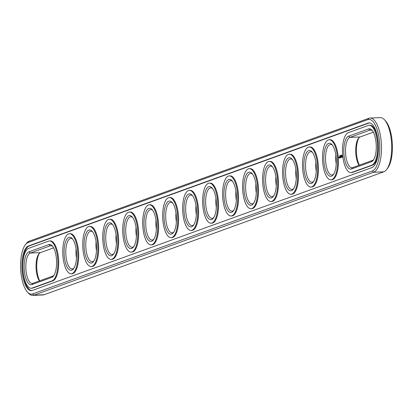 <?xml version="1.0" encoding="UTF-8"?>
<svg xmlns="http://www.w3.org/2000/svg" width="413" height="413" viewBox="0 0 413 413"><rect width="100%" height="100%" fill="white"/><g stroke="black" fill="none" stroke-linecap="round" stroke-linejoin="round"><path stroke-width="0.62" d="M372.407 130.725A15.26 5.715 -92.5 0 0 370.575 130.028A15.26 5.715 -92.5 0 0 369.914 130.162L349.93 137.39A15.26 5.715 -92.5 0 0 345.593 153.641A15.26 5.715 -92.5 0 0 351.912 167.745A15.26 5.715 -92.5 0 0 352.578 167.611L372.557 160.383A15.26 5.715 -92.5 0 0 373.662 159.661M27.465 292.099L28.528 293.251A27.248 10.206 -92.5 0 0 32.751 295.393L42.947 294.949A27.248 10.206 -92.5 0 0 44.129 294.712L383.791 171.813A27.248 10.206 -92.5 0 0 386.63 169.552L387.59 168.313A25.942 9.716 -92.5 0 0 392.35 144.359A25.942 9.716 -92.5 0 0 385.535 120.901L384.472 119.749A27.248 10.206 -92.5 0 0 380.249 117.607L370.053 118.051A27.248 10.206 -92.5 0 0 368.871 118.288L29.209 241.187A27.248 10.206 -92.5 0 0 26.37 243.448L25.41 244.687A25.942 9.716 -92.5 0 0 20.65 268.641A25.942 9.716 -92.5 0 0 27.465 292.099A25.942 9.716 -92.5 0 0 32.606 293.911L372.268 171.013A25.942 9.716 -92.5 0 0 379.532 141.881A25.942 9.716 -92.5 0 0 367.776 119.636L28.11 242.534A25.942 9.716 -92.5 0 0 25.41 244.687M39.694 280.819A16.566 6.205 87.5 0 1 39.338 253.339M359.021 137.668A16.566 6.205 -92.5 0 0 359.377 165.154M373.306 132.181L360.131 136.951A15.26 5.715 -92.5 0 0 358.541 138.216A15.26 5.715 -92.5 0 0 355.712 151.359A15.26 5.715 -92.5 0 0 359.078 165.257M371.457 161.731A16.566 6.205 -92.5 0 0 373.182 160.358A16.566 6.205 -92.5 0 0 376.222 145.056A16.566 6.205 -92.5 0 0 371.87 130.074A16.566 6.205 -92.5 0 0 368.587 128.918L348.608 136.145A16.566 6.205 -92.5 0 0 343.967 154.751A16.566 6.205 -92.5 0 0 351.478 168.958L371.457 161.731L372.557 160.383M386.63 169.552A27.248 10.206 -92.5 0 0 391.627 144.39A27.248 10.206 -92.5 0 0 384.472 119.749M39.395 280.928A15.26 5.715 87.5 0 1 36.024 267.025A15.26 5.715 87.5 0 1 38.853 253.881A15.26 5.715 87.5 0 1 40.443 252.617L53.623 247.846M96.456 250.841A15.26 5.715 87.5 0 1 96.059 241.713M76.477 258.068A15.26 5.715 87.5 0 1 76.08 248.941M116.435 243.613A15.26 5.715 87.5 0 1 116.043 234.481M136.419 236.381A15.26 5.715 87.5 0 1 136.022 227.253M156.398 229.153A15.26 5.715 87.5 0 1 156 220.026M176.377 221.926A15.26 5.715 87.5 0 1 175.979 212.793M336.218 164.09A15.26 5.715 87.5 0 1 335.826 154.963M316.239 171.318A15.26 5.715 87.5 0 1 315.842 162.19M276.276 185.778A15.26 5.715 87.5 0 1 275.884 176.65M296.26 178.545A15.26 5.715 87.5 0 1 295.863 169.418M216.34 207.465A15.26 5.715 87.5 0 1 215.942 198.338M196.356 214.693A15.26 5.715 87.5 0 1 195.963 205.566M256.297 193.005A15.26 5.715 87.5 0 1 255.905 183.878M236.319 200.233A15.26 5.715 87.5 0 1 235.921 191.105M348.304 132.692A20.056 7.511 -92.5 0 0 342.599 154.049A20.056 7.511 -92.5 0 0 350.911 172.588A20.056 7.511 -92.5 0 0 351.778 172.412L371.762 165.185A20.056 7.511 -92.5 0 0 377.467 143.827A20.056 7.511 -92.5 0 0 369.155 125.289A20.056 7.511 -92.5 0 0 368.282 125.464L348.304 132.692M32.751 295.393A27.248 10.206 -92.5 0 0 33.928 295.156L373.595 172.257A27.248 10.206 -92.5 0 0 381.344 143.239A27.248 10.206 -92.5 0 0 370.053 118.051M53.979 275.332A15.26 5.715 87.5 0 1 52.869 276.049L32.89 283.282A15.26 5.715 87.5 0 1 32.229 283.416A15.26 5.715 87.5 0 1 25.905 269.307A15.26 5.715 87.5 0 1 30.247 253.061L50.226 245.828A15.26 5.715 87.5 0 1 50.887 245.699A15.26 5.715 87.5 0 1 52.725 246.396M93.937 260.871A15.26 5.715 87.5 0 1 92.171 261.728A15.26 5.715 87.5 0 1 85.801 246.731A15.26 5.715 87.5 0 1 90.85 231.239A15.26 5.715 87.5 0 1 92.682 231.936M73.958 268.099A15.26 5.715 87.5 0 1 72.192 268.956A15.26 5.715 87.5 0 1 65.822 253.959A15.26 5.715 87.5 0 1 70.871 238.466A15.26 5.715 87.5 0 1 72.703 239.168M113.916 253.639A15.26 5.715 87.5 0 1 112.15 254.496A15.26 5.715 87.5 0 1 105.78 239.499A15.26 5.715 87.5 0 1 110.829 224.006A15.26 5.715 87.5 0 1 112.666 224.708M133.9 246.411A15.26 5.715 87.5 0 1 132.129 247.268A15.26 5.715 87.5 0 1 125.758 232.271A15.26 5.715 87.5 0 1 130.813 216.779A15.26 5.715 87.5 0 1 132.645 217.481M153.879 239.184A15.26 5.715 87.5 0 1 152.113 240.036A15.26 5.715 87.5 0 1 145.743 225.044A15.26 5.715 87.5 0 1 150.791 209.551A15.26 5.715 87.5 0 1 152.624 210.248M173.858 231.951A15.26 5.715 87.5 0 1 172.092 232.808A15.26 5.715 87.5 0 1 165.721 217.811A15.26 5.715 87.5 0 1 170.77 202.318A15.26 5.715 87.5 0 1 172.603 203.02M333.699 174.121A15.26 5.715 87.5 0 1 331.933 174.973A15.26 5.715 87.5 0 1 325.563 159.976A15.26 5.715 87.5 0 1 330.612 144.488A15.26 5.715 87.5 0 1 332.45 145.185M313.72 181.348A15.26 5.715 87.5 0 1 311.954 182.205A15.26 5.715 87.5 0 1 305.584 167.208A15.26 5.715 87.5 0 1 310.633 151.716A15.26 5.715 87.5 0 1 312.465 152.418M273.757 195.808A15.26 5.715 87.5 0 1 271.991 196.66A15.26 5.715 87.5 0 1 265.621 181.663A15.26 5.715 87.5 0 1 270.67 166.176A15.26 5.715 87.5 0 1 272.508 166.873M293.741 188.576A15.26 5.715 87.5 0 1 291.976 189.433A15.26 5.715 87.5 0 1 285.6 174.436A15.26 5.715 87.5 0 1 290.654 158.943A15.26 5.715 87.5 0 1 292.487 159.645M213.82 217.496A15.26 5.715 87.5 0 1 212.05 218.348A15.26 5.715 87.5 0 1 205.679 203.356A15.26 5.715 87.5 0 1 210.733 187.863A15.26 5.715 87.5 0 1 212.566 188.56M193.836 224.724A15.26 5.715 87.5 0 1 192.071 225.581A15.26 5.715 87.5 0 1 185.7 210.584A15.26 5.715 87.5 0 1 190.749 195.091A15.26 5.715 87.5 0 1 192.587 195.793M253.778 203.036A15.26 5.715 87.5 0 1 252.013 203.893A15.26 5.715 87.5 0 1 245.642 188.896A15.26 5.715 87.5 0 1 250.691 173.403A15.26 5.715 87.5 0 1 252.524 174.105M233.799 210.263A15.26 5.715 87.5 0 1 232.034 211.12A15.26 5.715 87.5 0 1 225.663 196.123A15.26 5.715 87.5 0 1 230.712 180.631A15.26 5.715 87.5 0 1 232.545 181.333M350.911 172.588L351.716 172.551A20.056 7.511 -92.5 0 0 352.588 172.381L351.778 172.412M369.155 125.289L369.96 125.253A20.056 7.511 -92.5 0 1 378.272 143.796A20.056 7.511 -92.5 0 1 372.567 165.148L352.588 172.381M31.791 284.629A16.566 6.205 87.5 0 1 24.284 270.422A16.566 6.205 87.5 0 1 28.92 251.816L48.904 244.589A16.566 6.205 87.5 0 1 52.188 245.745A16.566 6.205 87.5 0 1 56.54 260.727A16.566 6.205 87.5 0 1 53.499 276.023A16.566 6.205 87.5 0 1 51.775 277.397L31.791 284.629L32.89 283.282M96.374 244.336A16.566 6.205 87.5 0 1 93.462 261.563A16.566 6.205 87.5 0 1 84.097 246.804A16.566 6.205 87.5 0 1 92.145 231.285A16.566 6.205 87.5 0 1 96.374 244.336M76.395 251.563A16.566 6.205 87.5 0 1 73.478 268.796A16.566 6.205 87.5 0 1 64.118 254.031A16.566 6.205 87.5 0 1 72.167 238.518A16.566 6.205 87.5 0 1 76.395 251.563M116.352 237.108A16.566 6.205 87.5 0 1 113.441 254.336A16.566 6.205 87.5 0 1 104.081 239.576A16.566 6.205 87.5 0 1 112.129 224.058A16.566 6.205 87.5 0 1 116.352 237.108M136.331 229.876A16.566 6.205 87.5 0 1 133.42 247.108A16.566 6.205 87.5 0 1 124.06 232.343A16.566 6.205 87.5 0 1 132.108 216.83A16.566 6.205 87.5 0 1 136.331 229.876M156.315 222.648A16.566 6.205 87.5 0 1 153.399 239.876A16.566 6.205 87.5 0 1 144.039 225.116A16.566 6.205 87.5 0 1 152.087 209.597A16.566 6.205 87.5 0 1 156.315 222.648M176.294 215.421A16.566 6.205 87.5 0 1 173.383 232.648A16.566 6.205 87.5 0 1 164.018 217.883A16.566 6.205 87.5 0 1 172.071 202.37A16.566 6.205 87.5 0 1 176.294 215.421M336.136 157.585A16.566 6.205 87.5 0 1 333.224 174.813A16.566 6.205 87.5 0 1 323.864 160.053A16.566 6.205 87.5 0 1 331.913 144.535A16.566 6.205 87.5 0 1 336.136 157.585M316.157 164.813A16.566 6.205 87.5 0 1 313.24 182.045A16.566 6.205 87.5 0 1 303.88 167.28A16.566 6.205 87.5 0 1 311.929 151.762A16.566 6.205 87.5 0 1 316.157 164.813M276.194 179.273A16.566 6.205 87.5 0 1 273.282 196.5A16.566 6.205 87.5 0 1 263.922 181.741A16.566 6.205 87.5 0 1 271.971 166.222A16.566 6.205 87.5 0 1 276.194 179.273M296.178 172.045A16.566 6.205 87.5 0 1 293.261 189.273A16.566 6.205 87.5 0 1 283.901 174.508A16.566 6.205 87.5 0 1 291.95 158.995A16.566 6.205 87.5 0 1 296.178 172.045M216.252 200.961A16.566 6.205 87.5 0 1 213.34 218.188A16.566 6.205 87.5 0 1 203.981 203.428A16.566 6.205 87.5 0 1 212.029 187.91A16.566 6.205 87.5 0 1 216.252 200.961M196.273 208.188A16.566 6.205 87.5 0 1 193.361 225.421A16.566 6.205 87.5 0 1 184.002 210.656A16.566 6.205 87.5 0 1 192.05 195.137A16.566 6.205 87.5 0 1 196.273 208.188M256.215 186.5A16.566 6.205 87.5 0 1 253.303 203.733A16.566 6.205 87.5 0 1 243.938 188.968A16.566 6.205 87.5 0 1 251.992 173.45A16.566 6.205 87.5 0 1 256.215 186.5M236.236 193.733A16.566 6.205 87.5 0 1 233.319 210.96A16.566 6.205 87.5 0 1 223.96 196.196A16.566 6.205 87.5 0 1 232.008 180.682A16.566 6.205 87.5 0 1 236.236 193.733M28.414 245.988L368.076 123.089A22.452 8.41 -92.5 0 1 369.052 122.893A22.452 8.41 -92.5 0 1 378.354 143.652A22.452 8.41 -92.5 0 1 371.968 167.559L32.302 290.458A22.452 8.41 -92.5 0 1 31.331 290.654A22.452 8.41 -92.5 0 1 22.028 269.895A22.452 8.41 -92.5 0 1 28.414 245.988L29.22 245.952A22.452 8.41 -92.5 0 0 22.803 269.322A22.452 8.41 -92.5 0 0 31.734 290.607M369.454 122.904A22.452 8.41 -92.5 0 0 368.886 123.053L29.22 245.952M31.228 288.259L32.033 288.222A20.056 7.511 -92.5 0 0 32.901 288.047L52.885 280.819A20.056 7.511 -92.5 0 0 58.589 259.462A20.056 7.511 -92.5 0 0 50.278 240.924L49.472 240.96A20.056 7.511 87.5 0 1 57.779 259.498A20.056 7.511 87.5 0 1 52.074 280.855L32.095 288.083A20.056 7.511 87.5 0 1 31.228 288.259A20.056 7.511 87.5 0 1 22.916 269.72A20.056 7.511 87.5 0 1 28.621 248.363L48.6 241.135A20.056 7.511 87.5 0 1 49.472 240.96M69.451 233.727L70.256 233.696A20.056 7.511 87.5 0 1 78.48 251.068A20.056 7.511 87.5 0 1 71.996 273.762L71.186 273.798A20.056 7.511 87.5 0 1 62.812 254.088A20.056 7.511 87.5 0 1 69.451 233.727A20.056 7.511 87.5 0 1 77.67 251.104A20.056 7.511 87.5 0 1 71.186 273.798M89.43 226.5L90.24 226.463A20.056 7.511 87.5 0 1 98.459 243.84A20.056 7.511 87.5 0 1 91.975 266.535L91.165 266.571A20.056 7.511 87.5 0 1 82.791 246.86A20.056 7.511 87.5 0 1 89.43 226.5A20.056 7.511 87.5 0 1 97.654 243.876A20.056 7.511 87.5 0 1 91.165 266.571M109.409 219.272L110.219 219.236A20.056 7.511 87.5 0 1 118.438 236.608A20.056 7.511 87.5 0 1 111.954 259.307L111.149 259.338A20.056 7.511 87.5 0 1 102.775 239.628A20.056 7.511 87.5 0 1 109.409 219.272A20.056 7.511 87.5 0 1 117.633 236.644A20.056 7.511 87.5 0 1 111.149 259.338M129.393 212.039L130.198 212.003A20.056 7.511 87.5 0 1 138.422 229.38A20.056 7.511 87.5 0 1 131.933 252.075L131.127 252.111A20.056 7.511 87.5 0 1 122.754 232.4A20.056 7.511 87.5 0 1 129.393 212.039A20.056 7.511 87.5 0 1 137.612 229.416A20.056 7.511 87.5 0 1 131.127 252.111M149.372 204.812L150.177 204.776A20.056 7.511 87.5 0 1 158.401 222.153A20.056 7.511 87.5 0 1 151.917 244.847L151.106 244.883A20.056 7.511 87.5 0 1 142.733 225.173A20.056 7.511 87.5 0 1 149.372 204.812A20.056 7.511 87.5 0 1 157.59 222.184A20.056 7.511 87.5 0 1 151.106 244.883M169.351 197.584L170.161 197.548A20.056 7.511 87.5 0 1 178.38 214.92A20.056 7.511 87.5 0 1 171.896 237.62L171.085 237.651A20.056 7.511 87.5 0 1 162.717 217.94A20.056 7.511 87.5 0 1 169.351 197.584A20.056 7.511 87.5 0 1 177.575 214.956A20.056 7.511 87.5 0 1 171.085 237.651M189.335 190.352L190.14 190.316A20.056 7.511 87.5 0 1 198.359 207.693A20.056 7.511 87.5 0 1 191.875 230.387L191.069 230.423A20.056 7.511 87.5 0 1 182.696 210.713A20.056 7.511 87.5 0 1 189.335 190.352A20.056 7.511 87.5 0 1 197.553 207.729A20.056 7.511 87.5 0 1 191.069 230.423M339.858 155.83L339.914 156.145L339.858 155.83M339.687 155.846L339.76 156.207L339.713 155.846M340.219 155.531L340.317 156.016L340.333 155.51M340.637 155.381L340.606 155.913L340.637 155.381L340.286 155.438M340.271 155.505L340.317 156.016M340.049 155.763L340.116 156.083L340.08 155.763M340.947 155.531L341.024 155.185L340.999 155.531M340.591 155.851L340.833 155.252L340.828 155.815M341.252 155.66L341.36 155.061L341.252 155.66M341.582 155.071L341.659 155.52L341.613 155.071M341.499 155.009L341.489 155.567L341.525 155.009M209.314 183.124L210.119 183.088A20.056 7.511 87.5 0 1 218.343 200.465A20.056 7.511 87.5 0 1 211.854 223.159L211.048 223.196A20.056 7.511 87.5 0 1 202.675 203.485A20.056 7.511 87.5 0 1 209.314 183.124A20.056 7.511 87.5 0 1 217.532 200.496A20.056 7.511 87.5 0 1 211.048 223.196M229.292 175.897L230.103 175.861A20.056 7.511 87.5 0 1 238.322 193.232A20.056 7.511 87.5 0 1 231.838 215.932L231.027 215.963A20.056 7.511 87.5 0 1 222.653 196.252A20.056 7.511 87.5 0 1 229.292 175.897A20.056 7.511 87.5 0 1 237.511 193.269A20.056 7.511 87.5 0 1 231.027 215.963M249.271 168.664L250.082 168.628A20.056 7.511 87.5 0 1 258.301 186.005A20.056 7.511 87.5 0 1 251.816 208.699L251.011 208.735A20.056 7.511 87.5 0 1 242.637 189.025A20.056 7.511 87.5 0 1 249.271 168.664A20.056 7.511 87.5 0 1 257.495 186.041A20.056 7.511 87.5 0 1 251.011 208.735M269.255 161.437L270.061 161.4A20.056 7.511 87.5 0 1 278.279 178.777A20.056 7.511 87.5 0 1 271.795 201.472L270.99 201.508A20.056 7.511 87.5 0 1 262.616 181.797A20.056 7.511 87.5 0 1 269.255 161.437A20.056 7.511 87.5 0 1 277.474 178.808A20.056 7.511 87.5 0 1 270.99 201.508M289.234 154.209L290.04 154.173A20.056 7.511 87.5 0 1 298.263 171.545A20.056 7.511 87.5 0 1 291.779 194.239L290.969 194.275A20.056 7.511 87.5 0 1 282.595 174.565A20.056 7.511 87.5 0 1 289.234 154.209A20.056 7.511 87.5 0 1 297.453 171.581A20.056 7.511 87.5 0 1 290.969 194.275M309.213 146.976L310.024 146.94A20.056 7.511 87.5 0 1 318.242 164.317A20.056 7.511 87.5 0 1 311.758 187.012L310.948 187.048A20.056 7.511 87.5 0 1 302.574 167.337A20.056 7.511 87.5 0 1 309.213 146.976A20.056 7.511 87.5 0 1 317.437 164.353A20.056 7.511 87.5 0 1 310.948 187.048M329.192 139.749L330.002 139.713A20.056 7.511 87.5 0 1 338.221 157.09A20.056 7.511 87.5 0 1 331.737 179.784L330.932 179.82A20.056 7.511 87.5 0 1 322.558 160.11A20.056 7.511 87.5 0 1 329.192 139.749A20.056 7.511 87.5 0 1 337.416 157.121A20.056 7.511 87.5 0 1 330.932 179.82M338.913 157.792L338.841 156.95L338.913 157.792M339.125 157.709L339.068 157.054L339.125 157.709M339.145 157.095L339.378 157.534M339.682 158.055L339.822 156.78L339.682 158.055M340.08 157.911L339.976 156.728L340.08 157.911M340.204 157.864L340.343 156.594L340.204 157.864M340.704 156.935L340.962 157.523L340.87 156.475L340.591 157.41L340.493 156.537L340.596 157.725L340.766 156.93M341.324 157.461L341.221 156.274L340.957 156.439L341.05 157.492L341.324 157.461M341.716 157.183L341.479 156.181L341.406 157.363L341.716 157.183M342.103 157.007L341.902 156.026L341.799 157.141L342.103 157.007M342.485 155.345L342.31 156.883L342.671 157.451L342.888 157.1M339.847 156.837L339.558 156.945M341.246 156.331L340.957 156.439M341.732 156.61L342.072 156.677M342.475 157.059L342.744 157.208M342.398 156.945L342.676 157.048M342.31 156.883L342.599 156.935M342.687 155.334L342.609 155.639M340.291 155.949L340.255 155.525M339.233 157.539L339.29 157.105M342.831 156.61L342.614 156.883L342.449 156.439L342.749 155.835M371.246 130.105L369.914 130.162L368.587 128.918M360.131 136.951L349.93 137.39L348.608 136.145M352.578 167.611L351.478 168.958M44.129 294.712L33.928 295.156L32.606 293.911M383.791 171.813L373.595 172.257L372.268 171.013M40.443 252.617L30.247 253.061L28.92 251.816M51.558 245.771L50.226 245.828L48.904 244.589M372.567 165.148L371.762 165.185M29.209 241.187L28.11 242.534M368.871 118.288L367.776 119.636M52.869 276.049L51.775 277.397M368.076 123.089L368.886 123.053M52.885 280.819L52.074 280.855M32.901 288.047L32.095 288.083"/></g></svg>
